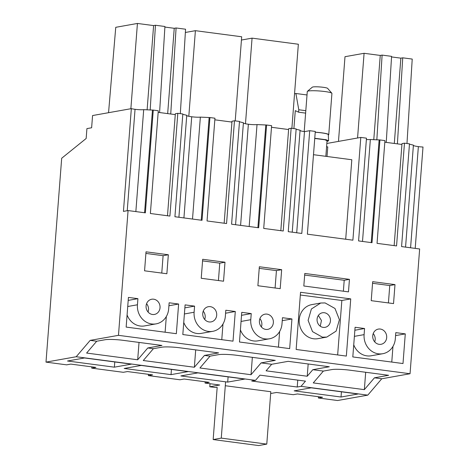 <?xml version="1.0" encoding="UTF-8"?>
<svg xmlns="http://www.w3.org/2000/svg" width="469" height="469" viewBox="0 0 469 469"><rect width="100%" height="100%" fill="white"/><g stroke="black" fill="none" stroke-linecap="round" stroke-linejoin="round"><path stroke-width="0.7" d="M415.206 248.382L423.003 147.026A6.795 0.803 -175.6 0 1 418.366 146.621A8.805 1.044 -175.6 0 1 413.388 145.437M318.486 396.715L318.387 397.993L337.569 400.52L367.778 395.144L381.76 378.776L410.047 373.74L419.649 248.969L401.575 246.588L409.484 143.831L404.466 143.174L396.557 245.926L377.041 243.352L384.943 140.6L379.925 139.938L372.017 242.696L358.58 240.925L366.482 138.167L360.796 137.423L352.887 240.175L307.377 234.178L315.285 131.426L309.71 130.693L301.801 233.445L288.247 231.663L296.156 128.905L291.138 128.248L283.229 231L263.713 228.426L271.615 125.674L266.597 125.012L258.689 227.77L231.586 224.2L239.495 121.442L234.471 120.785L226.568 223.537L207.046 220.963L214.954 118.211L209.93 117.549L202.028 220.307L174.919 216.737L182.828 113.979L177.81 113.322L169.901 216.074L150.379 213.501L158.288 110.748L153.269 110.086L145.361 212.844L128.072 210.563L123.435 211.39L131.338 108.638A8.805 1.044 -175.6 0 0 135.043 109.306A6.795 0.803 -175.6 0 0 143.696 109.658L153.269 110.086M366.377 139.563A6.795 0.803 -175.6 0 0 370.352 139.51L379.925 139.938M384.82 142.207L401.933 144.458M394.148 245.609L401.997 143.614L404.466 143.174M409.46 144.171L413.412 145.144L405.562 247.11M326.834 143.467L360.796 137.423M410.047 373.74L118.469 335.335L128.072 210.563M137.44 304.78A17.3 15.618 79.9 0 0 156.095 323.868A17.3 15.618 79.9 0 0 168.676 308.895L169.145 302.781L178.625 304.029L176.344 333.694L126.149 327.081L128.43 297.416L137.915 298.665L137.44 304.78L127.732 306.509M194.107 312.243A17.3 15.618 79.9 0 0 212.756 331.331A17.3 15.618 79.9 0 0 225.337 316.358L225.812 310.244L235.291 311.492L233.011 341.156L182.816 334.544L185.097 304.879L194.576 306.128L194.107 312.243L184.399 313.972M251.243 313.591L250.768 319.706A17.3 15.618 79.9 0 0 269.423 338.794A17.3 15.618 79.9 0 0 282.004 323.821L282.473 317.706L291.953 318.955L289.672 348.619L239.477 342.007L241.758 312.342L251.243 313.591L241.529 315.32M166.87 273.749L168.336 254.761L146.023 251.824L144.563 270.812L166.87 273.749M303.824 285.996L348.479 291.876L349.44 279.348L304.791 273.462L303.824 285.996M300.541 292.281L350.736 298.894L346.339 356.082L296.144 349.469L300.541 292.281M364.571 328.517L355.092 327.268L352.805 356.932L403 363.545L405.286 333.881L395.801 332.632L395.332 338.747A17.3 15.618 79.9 0 1 382.751 353.72A17.3 15.618 79.9 0 1 364.102 334.632L364.571 328.517L354.857 330.246M379.128 344.334A7.721 6.971 79.9 0 0 381.068 344.293A7.721 6.971 79.9 0 0 386.702 336.537A7.721 6.971 79.9 0 0 380.306 329.045A7.721 6.971 79.9 0 0 378.36 329.086A7.721 6.971 79.9 0 0 372.732 336.842A7.721 6.971 79.9 0 0 379.128 344.334M394.992 284.613L372.679 281.676L371.219 300.664L393.532 303.601L394.992 284.613L389.762 285.545L372.556 283.276M153.644 299.193A7.721 6.971 79.9 0 0 151.704 299.234A7.721 6.971 79.9 0 0 146.076 306.99A7.721 6.971 79.9 0 0 152.472 314.482A7.721 6.971 79.9 0 0 154.412 314.441A7.721 6.971 79.9 0 0 160.046 306.685A7.721 6.971 79.9 0 0 153.644 299.193M265.8 329.408A7.721 6.971 79.9 0 0 267.74 329.367A7.721 6.971 79.9 0 0 273.374 321.611A7.721 6.971 79.9 0 0 266.978 314.119A7.721 6.971 79.9 0 0 265.032 314.16A7.721 6.971 79.9 0 0 259.404 321.916A7.721 6.971 79.9 0 0 265.8 329.408M280.198 288.675L281.664 269.687L259.351 266.75L257.891 285.738L280.198 288.675M223.537 281.212L224.997 262.224L202.69 259.287L201.23 278.275L223.537 281.212M210.311 306.656A7.721 6.971 79.9 0 0 208.371 306.697A7.721 6.971 79.9 0 0 202.737 314.453A7.721 6.971 79.9 0 0 209.133 321.945A7.721 6.971 79.9 0 0 211.079 321.904A7.721 6.971 79.9 0 0 216.707 314.148A7.721 6.971 79.9 0 0 210.311 306.656M381.76 378.776L374.45 377.815L388.619 375.294L349.804 370.182A13.589 1.606 -175.6 0 0 331.776 369.59L323.364 371.085L312.817 369.695L329.302 366.758L288.165 361.341L271.674 364.278L261.122 362.889L275.291 360.368L236.476 355.256A13.589 1.606 -175.6 0 0 218.448 354.664L210.036 356.159L204.461 355.426L218.624 352.905L179.809 347.793A13.589 1.606 -175.6 0 0 161.787 347.201L153.375 348.696L147.794 347.963L161.963 345.442L123.148 340.33A13.589 1.606 -175.6 0 0 105.12 339.738L96.708 341.233L90.183 340.377L118.469 335.335M96.708 341.233L86.607 353.057L137.693 359.787L147.794 347.963M91.83 366.864L91.731 368.142L95.91 367.397L70.813 364.096L66.633 364.841L45.997 362.121L76.201 356.739L90.183 340.377M76.201 356.739L255.505 380.359L259.961 375.147L305.471 381.139L301.016 386.35L367.778 395.144M323.364 371.085L313.263 382.909L364.349 389.639L374.45 377.815M271.674 364.278L266.087 370.815L307.23 376.238L312.817 369.695M210.036 356.159L199.935 367.983L251.021 374.713L261.122 362.889M153.375 348.696L143.274 360.52L194.359 367.25L204.461 355.426M91.731 368.142L123.294 372.304L127.48 371.559L152.577 374.86L148.392 375.605L179.961 379.767L184.147 379.022L209.244 382.323L205.059 383.067L219.727 385.002L209.79 386.773L215.365 387.505L216.989 387.218M266.779 444.108L221.268 438.11L213.161 439.559L258.671 445.55L266.779 444.108L270.812 391.732L225.302 385.735M270.672 393.52L276.499 392.477L293.289 394.693L297.475 393.948L322.572 397.249L318.387 397.993M255.505 380.359L251.718 381.033L297.223 387.025L301.016 386.35M341.027 397.02L358.029 393.995L311.181 387.822L294.18 390.853L341.027 397.02L341.432 391.808M227.7 382.094L180.852 375.927L197.854 372.896L244.701 379.069L227.7 382.094L228.104 376.883M171.038 374.631L188.034 371.606L141.187 365.433L124.191 368.464L171.038 374.631L171.437 369.42M114.372 367.168L67.524 361.001L84.526 357.97L131.373 364.143L114.372 367.168L114.776 361.957M379.116 140.084L371.231 242.59M362.508 241.441L370.352 139.51M376.83 139.932L382.106 55.102L380.259 55.43L364.085 53.302L344.996 56.702L338.477 141.398M364.085 53.302L357.566 137.997M380.259 55.43L373.77 139.733M386.239 142.394L391.586 56.35L382.106 55.102M391.551 56.925L400.866 58.156L394.306 143.455M397.395 143.86L402.742 57.822L400.866 58.156M406.975 143.502L412.222 59.071L402.742 57.822M374.702 341.86A7.721 6.971 79.9 0 0 373.224 333.57M353.737 344.797A17.3 15.618 79.9 0 0 371.243 355.772L382.751 353.72M405.286 333.881L395.572 335.611M392.969 346.403L391.767 362.062M388.42 302.927L389.762 285.545M364.349 389.639L365.685 372.269M209.79 386.773L210.024 383.724M297.223 387.025L297.756 380.125M45.997 362.121L61.685 158.246L86.161 138.49L86.917 128.612L91.625 127.773L92.569 115.544L131.338 108.638M158.164 112.355L175.271 114.606M167.492 215.758L175.342 113.762L177.81 113.322M182.804 114.319L186.756 115.292L178.906 217.258M186.732 115.585A8.805 1.044 -175.6 0 0 191.159 116.693A8.805 1.044 -175.6 0 0 191.71 116.769A6.795 0.803 -175.6 0 0 200.357 117.121L209.93 117.549M214.831 119.818L231.938 122.069M224.153 223.221L232.003 121.225L234.471 120.785M239.466 121.782L243.417 122.755L235.573 224.721M243.393 123.048A8.805 1.044 -175.6 0 0 247.825 124.156A8.805 1.044 -175.6 0 0 248.371 124.232A6.795 0.803 -175.6 0 0 257.024 124.584L266.597 125.012M271.492 127.281L288.599 129.532M280.82 230.684L288.67 128.688L291.138 128.248M296.132 129.245L300.084 130.218L292.234 232.184M300.06 130.511A8.805 1.044 -175.6 0 0 304.487 131.619L309.71 130.693M296.707 232.776L304.487 131.619M349.44 279.348L344.211 280.274L304.668 275.069M344.211 280.274L343.372 291.202M350.736 298.894L341.848 300.477L337.657 354.939M300.33 295.007L341.848 300.477M205.158 381.789L205.059 383.067M148.491 374.326L148.392 375.605M307.23 376.238L308.174 363.979M320.726 303.021L311.832 304.604A17.3 15.618 79.9 0 0 299.216 321.98A17.3 15.618 79.9 0 0 313.55 338.765A17.3 15.618 79.9 0 0 317.9 338.665L326.793 337.082L336.132 331.102L339.404 319.706L334.995 308.479L325.076 302.927L320.726 303.021L311.381 309.001L308.11 320.397L312.518 331.624L322.438 337.176L326.793 337.082M323.194 327.38A7.398 6.677 79.9 0 0 325.052 327.339A7.398 6.677 79.9 0 0 330.452 319.905A7.398 6.677 79.9 0 0 324.319 312.729A7.398 6.677 79.9 0 0 322.461 312.77A7.398 6.677 79.9 0 0 317.067 320.198A7.398 6.677 79.9 0 0 323.194 327.38M320.268 326.213L321.441 320.468L318.357 315.479M152.46 110.233L144.575 212.738M135.852 211.589L143.696 109.658M159.583 112.542L164.93 26.499L155.45 25.25L153.603 25.578L147.114 109.881M150.174 110.08L155.45 25.25M164.895 27.067L174.239 28.298L167.673 113.604M170.734 114.008L176.086 27.97L174.239 28.298M180.319 113.65L185.566 29.219L176.086 27.97M108.556 112.695L115.749 27.313L137.429 23.45L130.869 108.72M153.603 25.578L137.429 23.45M148.046 312.008A7.721 6.971 79.9 0 0 146.568 303.719M168.336 254.761L163.101 255.693L145.9 253.424M161.764 273.075L163.101 255.693M178.625 304.029L168.916 305.759M166.313 316.552L165.111 332.21M137.915 298.665L128.201 300.394M127.081 314.945A17.3 15.618 79.9 0 0 144.587 325.92L156.095 323.868M137.693 359.787L139.029 342.417M265.788 125.159L257.903 227.664M240.409 329.871A17.3 15.618 79.9 0 0 257.915 340.846L269.423 338.794M291.953 318.955L282.244 320.685M279.641 331.477L278.439 347.136M261.374 326.934A7.721 6.971 79.9 0 0 259.896 318.644M281.664 269.687L276.434 270.619L259.228 268.35M275.092 288.001L276.434 270.619M249.18 226.515L257.024 124.584M291.882 128.342L298.354 44.238L252.064 38.141L245.475 123.752M252.064 38.141L241.441 40.035M251.021 374.713L252.357 357.343M209.127 117.696L201.236 220.201M194.576 306.128L184.868 307.857M183.748 322.408A17.3 15.618 79.9 0 0 201.248 333.383L212.756 331.331M235.291 311.492L225.583 313.222M222.98 324.015L221.773 339.673M204.707 319.471A7.721 6.971 79.9 0 0 203.229 311.181M224.997 262.224L219.768 263.156L202.567 260.887M218.431 280.538L219.768 263.156M192.513 219.052L200.357 117.121M235.221 120.879L241.687 36.775L195.397 30.678L188.814 116.289M195.397 30.678L185.366 32.467M194.359 367.25L195.696 349.88M327.022 156.482L327.755 146.903L326.576 146.75M313.497 154.7L351.814 159.747L345.7 239.225M305.624 113.123L298.595 112.197L295.282 110.637L293.899 128.612M213.161 439.559L217.17 387.458M221.268 438.11L225.601 381.819M298.595 112.197L298.782 109.758L295.898 93.501L294.544 93.741M307.019 94.967L295.898 93.501M305.811 110.684L298.782 109.758M314.746 138.461L324.9 139.762L327.04 140.718L325.844 156.329M326.987 141.433L328.581 140.817L326.143 139.75L314.758 138.279M328.581 140.817L328.3 134.644A11.907 1.407 -175.6 0 0 326.002 133.642A11.907 1.407 -175.6 0 0 315.221 132.252M315.227 132.199A12.358 1.466 4.4 0 1 326.365 133.636A12.358 1.466 4.4 0 1 328.746 134.697A12.358 1.466 4.4 0 1 328.318 135.037M304.199 131.578L307.283 91.514A12.358 1.466 4.4 0 1 307.383 91.349A12.358 1.466 4.4 0 1 316.534 90.81A12.358 1.466 4.4 0 1 329.543 92.352A12.358 1.466 4.4 0 1 331.847 93.231A12.358 1.466 4.4 0 1 331.923 93.413L328.746 134.697M331.847 93.231L327.608 88.354A7.721 0.915 -175.6 0 0 326.166 87.809A7.721 0.915 -175.6 0 0 318.035 86.841A7.721 0.915 -175.6 0 0 312.319 87.181L307.383 91.349M410.58 247.773L418.366 146.621M354.388 336.361L364.102 334.632M183.924 217.921L191.71 116.769M127.24 210.71L135.043 109.306M240.591 225.384L248.371 124.232M250.768 319.706L241.06 321.435"/></g></svg>
